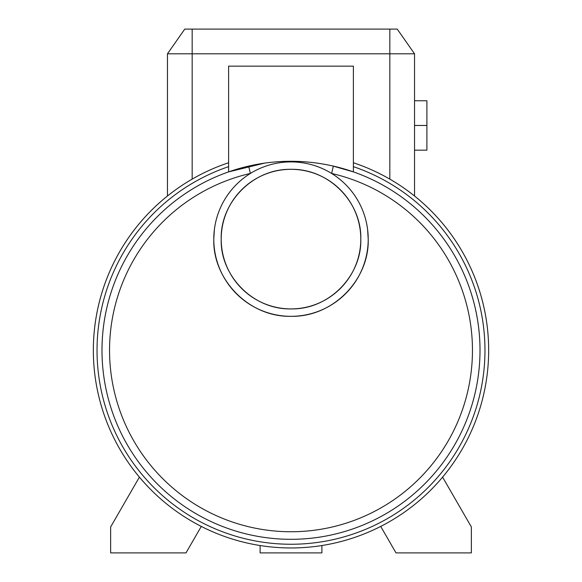 <?xml version="1.0" encoding="UTF-8"?>
<svg xmlns="http://www.w3.org/2000/svg" width="582" height="582" viewBox="0 0 582 582"><rect width="100%" height="100%" fill="white"/><g stroke="black" fill="none" stroke-linecap="round" stroke-linejoin="round"><path stroke-width="0.87" d="M321.882 545.53L321.882 552.9L260.118 552.9L260.118 545.53M488.662 350.299A197.662 197.662 0 0 0 353.383 162.742A197.662 197.662 0 0 1 291 547.96A197.662 197.662 0 0 1 228.617 162.742A197.662 197.662 0 0 0 93.338 350.299M299.046 161.454L302.473 161.636M317.736 163.186L324.56 164.291M331.98 165.783L353.383 171.879L353.383 66.159L228.617 66.159L228.617 171.879L264.512 163.149M303.266 161.687L298.006 161.418M259.397 163.949L256.335 164.488M246.964 166.488L242.658 167.572M236.023 169.457L228.617 171.879M101.988 350.299A189.012 189.012 0 0 1 248.674 166.088C276.61 159.679 304.83 159.679 333.326 166.088A189.012 189.012 0 0 1 291 539.31A189.012 189.012 0 0 1 248.674 166.088L251.831 165.39M248.674 166.088L250.369 173.458A181.446 181.446 0 0 0 291 531.744A181.446 181.446 0 0 0 331.631 173.458L333.326 166.088A189.012 189.012 0 0 1 480.012 350.299M214.394 229.483L213.79 239.115C212.495 278.887 248.39 317.248 291 316.324C333.675 317.19 369.475 278.931 368.21 239.115A77.21 77.21 0 0 0 291 161.905A77.21 77.21 0 0 0 213.79 239.115A77.21 77.21 0 0 0 291 316.324A77.21 77.21 0 0 0 368.21 239.115L367.606 229.475M360.796 239.115C361.939 275.09 329.601 309.697 291 308.911C252.428 309.711 220.018 275.046 221.204 239.115A69.796 69.796 0 0 0 291 308.911A69.796 69.796 0 0 0 360.796 239.115A69.796 69.796 0 0 0 291 169.318A69.796 69.796 0 0 0 221.204 239.115C220.112 203.103 252.275 168.605 291 169.318C329.739 168.613 361.88 203.103 360.796 239.115M263.995 163.222L262.722 163.411M259.092 164L255.891 164.575M246.026 166.714L237.063 169.144M258.313 164.131L259.907 163.862M336.825 166.925L338.491 167.347M340.623 167.914L342.041 168.307M344.362 168.976L345.977 169.457M414.537 100.751L426.89 100.751L426.89 150.171L414.537 150.171M184.763 29.1L397.237 29.1L414.537 53.806L167.463 53.806L184.763 29.1M426.89 125.457L414.537 125.457M414.537 53.806L414.537 196.003M167.463 53.806L167.463 196.003M442.596 477.131L471.362 526.957L471.362 552.9L396.007 552.9L380.723 526.426M201.277 526.426L185.993 552.9L110.638 552.9L110.638 526.957L139.404 477.131M228.617 166.648A193.952 193.952 0 0 0 291 544.25A193.952 193.952 0 0 0 353.383 166.648M192.169 179.118L192.169 29.1M389.831 179.118L389.831 29.1"/></g></svg>
